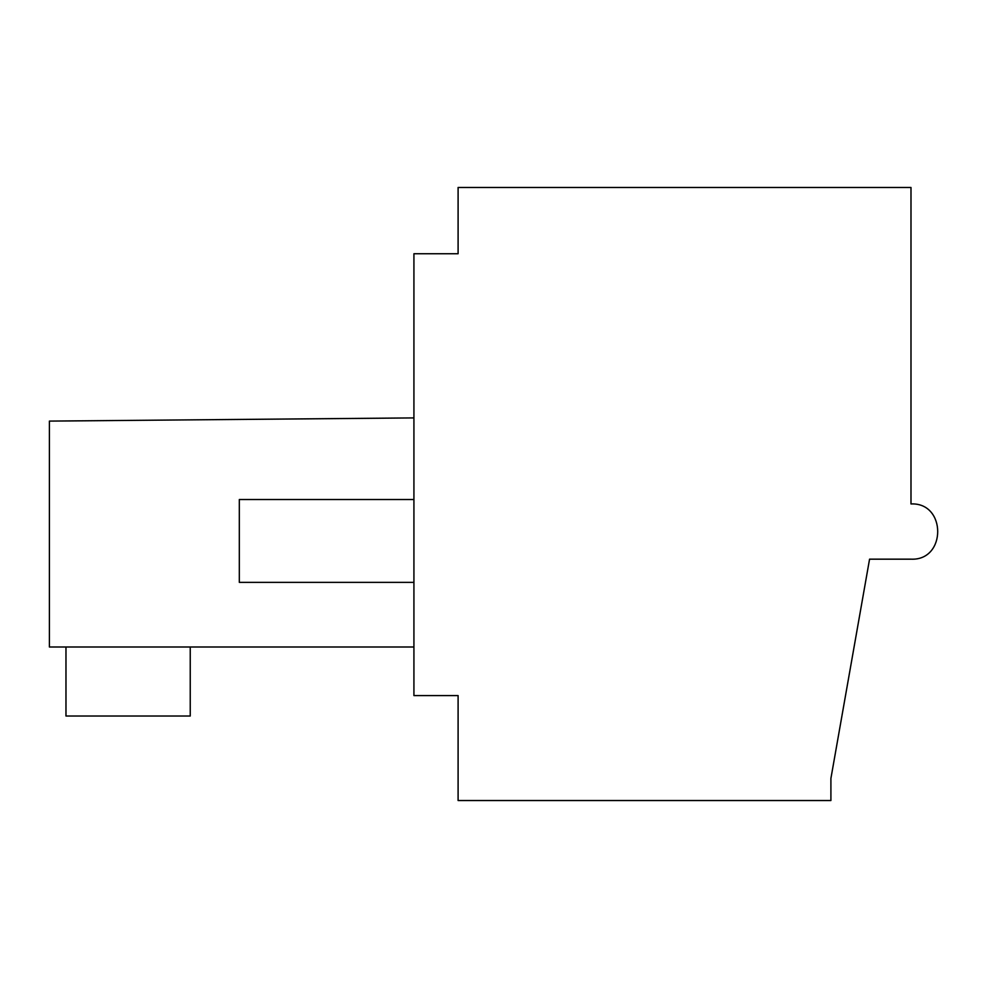 <?xml version="1.0" encoding="UTF-8"?>
<svg xmlns="http://www.w3.org/2000/svg" width="988" height="988" viewBox="0 0 988 988"><rect width="100%" height="100%" fill="white"/><g stroke="black" fill="none" stroke-linecap="round" stroke-linejoin="round"><path stroke-width="1.48" d="M458.099 187.473L458.099 253.743L413.923 253.743L413.923 695.589L458.099 695.589L458.099 800.527L830.908 800.527L830.908 778.433L869.564 559.171L910.985 559.171C946.652 560.838 946.578 502.237 910.985 503.942L910.985 187.473L458.099 187.473M413.923 417.912L49.4 421.098L49.4 646.992L413.923 646.992M413.923 582.364L239.318 582.364L239.318 499.52L413.923 499.52M65.974 646.992L65.974 716.028L190.239 716.028L190.239 646.992"/></g></svg>
